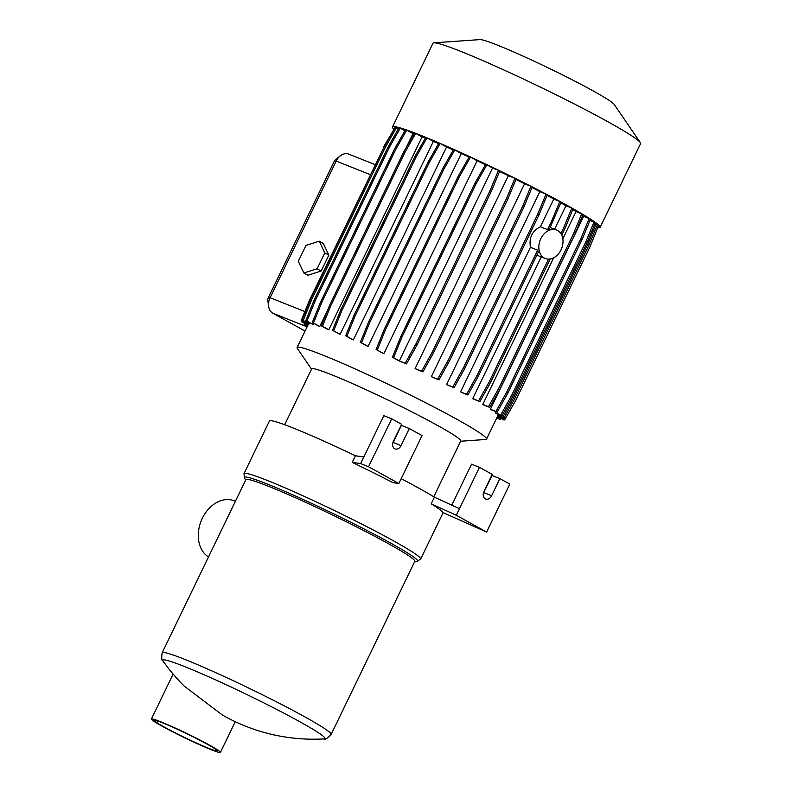 <?xml version="1.0" encoding="UTF-8"?>
<svg xmlns="http://www.w3.org/2000/svg" width="792" height="792" viewBox="0 0 792 792"><rect width="100%" height="100%" fill="white"/><g stroke="black" fill="none" stroke-linecap="round" stroke-linejoin="round"><path stroke-width="1.19" d="M443.124 512.632L420.681 559.073A98.129 6.158 -154.2 0 0 365.924 526.195A98.129 6.158 -154.2 0 0 267.627 480.576A98.129 6.158 -154.2 0 0 243.985 473.656L269.428 421.027A98.129 6.158 25.8 0 1 293.07 427.947A98.129 6.158 25.8 0 1 355.43 455.776L363.835 456.984L383.813 415.661L391.713 418.8L401.623 424.284L393.367 441.362A5.831 4.376 111.7 0 0 395.05 448.906A5.831 4.376 111.7 0 0 401.049 445.619L409.306 428.531L422.047 435.58L398.871 483.516L368.537 466.745L391.713 418.8M433.759 496.802L460.736 440.976A82.794 5.197 -154.2 0 0 414.543 413.236A82.794 5.197 -154.2 0 0 331.601 374.745A82.794 5.197 -154.2 0 0 311.662 368.904L284.675 424.73M460.617 441.233L485.664 439.481A105.207 6.603 -154.2 0 0 486.535 439.105A105.207 6.603 -154.2 0 0 427.838 403.861A105.207 6.603 -154.2 0 0 322.443 354.945A105.207 6.603 -154.2 0 0 297.099 347.52A105.207 6.603 -154.2 0 0 297.346 348.44L311.533 369.161M425.334 138.184A105.207 6.603 -154.2 0 0 422.047 136.907L328.809 329.779A105.207 6.603 -154.2 0 0 327.74 329.373L321.285 325.799L329.581 305.306L330.759 305.781L322.463 326.274L321.285 325.799M413.949 133.937A105.207 6.603 -154.2 0 0 412.988 133.61L406.702 130.135L395.871 149.223L321.76 302.514L313.464 323.007L312.286 322.542L318.909 326.205A105.207 6.603 25.8 0 1 319.75 326.482L327.492 310.464M406.405 147.213L412.988 133.61M404.9 130.769L400.227 128.195L389.387 147.282L315.285 300.574L314.107 300.099L305.811 320.592L312.612 324.354A105.207 6.603 25.8 0 1 313.206 324.502L313.761 323.354M309.87 322.839L309.355 323.888A105.207 6.603 -154.2 0 0 309.068 323.908L302.049 320.027L310.345 299.534L311.523 300L303.227 320.493L302.049 320.027M557.588 230.482A15.335 11.514 111.7 0 0 556.588 230.007A15.335 11.514 111.7 0 0 540.51 239.323A15.335 11.514 111.7 0 0 544.262 258.034A15.335 11.514 111.7 0 0 545.252 258.499A15.335 11.514 111.7 0 0 561.34 249.183A15.335 11.514 111.7 0 0 557.588 230.482M540.382 226.779L553.806 199.02L561.082 202.108L549.48 229.027A15.335 11.514 111.7 0 0 547.579 229.64L540.382 226.779C532.145 230.957 528.828 237.798 530.462 247.302L460.568 391.892L466.577 394.287L477.319 374.962L478.596 375.665L467.844 394.98L466.577 394.287M478.596 375.665L538.283 252.193A15.335 11.514 111.7 0 1 537.649 250.163L530.462 247.302M597.722 227.7A115.295 7.237 -154.2 0 0 600.108 227.363L640.599 143.6A115.295 7.237 -154.2 0 0 640.322 142.59A115.295 7.237 -154.2 0 0 570.963 102.267A115.295 7.237 -154.2 0 0 460.766 51.371A115.295 7.237 -154.2 0 0 433.947 42.827A115.295 7.237 -154.2 0 0 432.986 43.243L392.495 126.997A115.295 7.237 -154.2 0 0 393.723 129.086M600.108 227.363A115.295 7.237 -154.2 0 0 535.768 188.734A115.295 7.237 -154.2 0 0 420.275 135.135A115.295 7.237 -154.2 0 0 392.495 126.997M640.322 142.59L614.196 104.435A74.933 4.702 -154.2 0 0 569.121 78.23A74.933 4.702 -154.2 0 0 497.505 45.154A74.933 4.702 -154.2 0 0 480.081 39.6L433.947 42.827M331.135 734.441L414.81 561.34A93.832 5.891 -154.2 0 0 362.459 529.907A93.832 5.891 -154.2 0 0 268.458 486.278A93.832 5.891 -154.2 0 0 245.857 479.665L162.172 652.766A93.832 5.891 25.8 0 1 184.774 659.38A93.832 5.891 25.8 0 1 278.774 703.009A93.832 5.891 25.8 0 1 331.135 734.441C327.324 738.431 325.007 739.916 324.175 738.896L324.175 738.896A90.08 5.653 -154.2 0 0 299.138 721.363A90.08 5.653 -154.2 0 0 184.467 666.518A90.08 5.653 -154.2 0 0 163.004 660.983L163.004 660.983C161.687 660.964 161.41 658.231 162.172 652.766M160.637 721.74A38.333 2.406 -154.2 0 0 151.401 719.037A38.333 2.406 -154.2 0 0 172.785 731.877A38.333 2.406 -154.2 0 0 211.187 749.697A38.333 2.406 -154.2 0 0 220.423 752.4A38.333 2.406 -154.2 0 0 199.03 739.56A38.333 2.406 -154.2 0 0 160.637 721.74M208.761 748.351A34.65 2.178 -154.2 0 0 217.107 750.796A34.65 2.178 -154.2 0 0 197.772 739.193A34.65 2.178 -154.2 0 0 163.063 723.076A34.65 2.178 -154.2 0 0 154.717 720.641A34.65 2.178 -154.2 0 0 174.052 732.244A34.65 2.178 -154.2 0 0 208.761 748.351M208.484 556.954A30.967 23.255 -68.3 0 1 201.95 519.077A30.967 23.255 -68.3 0 1 234.185 500.821L235.392 501.296M324.175 738.896A183.992 183.992 0 0 1 222.404 715.037L184.249 686.11A183.992 183.992 0 0 1 163.004 660.983M324.809 252.886L319.245 241.184L305.989 245.401L298.297 261.301L303.861 273.002L317.117 268.795L324.809 252.886L328.848 255.123L323.284 243.421L319.245 241.184M268.637 306.395L267.805 300.475A3.673 2.762 -68.3 0 1 268.24 297.871L334.313 161.212A3.673 2.762 -68.3 0 1 335.511 159.667L340.194 155.945A12.266 9.207 111.7 0 0 336.174 161.073L270.112 297.743A12.266 9.207 111.7 0 0 268.637 306.395A12.266 9.207 111.7 0 0 272.864 313.236L305.068 331.046M500.89 418.513L500.316 419.522L496.911 417.641M496.841 417.79L500.316 419.522M304.534 323.383L304.098 324.443L307.504 325.997M303.861 273.002L307.91 275.24L321.156 271.032L328.848 255.123M317.117 268.795L321.156 271.032M375.042 164.588L348.797 154.153A12.266 9.207 111.7 0 0 340.194 155.945M302.356 321.532L302.079 322.205L308.088 324.799M309.929 300.564L309.415 300.356L301.108 320.849L307.415 324.334L302.079 322.205M302.673 320.374L302.297 321.314L301.108 320.849M383.962 147.243L309.415 300.356M384.447 146.243L395.287 127.156L396.465 127.621L385.625 146.708L384.447 146.243L310.345 299.534M385.625 146.708L311.523 300M315.285 300.574L306.989 321.067L305.811 320.592M389.387 147.282L388.209 146.807L314.107 300.099M321.76 302.514L320.582 302.049L312.286 322.542M395.871 149.223L394.683 148.757L320.582 302.049M422.047 136.907L415.701 133.403L404.87 152.49L403.682 152.014L329.581 305.306M404.87 152.49L330.759 305.781M416.117 156.965L414.929 156.499L425.769 137.412L426.947 137.877L416.117 156.965L342.005 310.256L340.827 309.791L332.531 330.284L338.827 333.769A105.207 6.603 -154.2 0 1 340.115 334.293L332.531 330.284M342.005 310.256L333.709 330.749M414.929 156.499L340.827 309.791M355.163 315.82L353.984 315.355L345.688 335.848L351.816 339.233A105.207 6.603 25.8 0 1 353.331 339.897L446.569 147.015L440.105 143.441L429.264 162.528L355.163 315.82L346.866 336.313L345.688 335.848M429.264 162.528L428.086 162.063L353.984 315.355M369.834 322.304L368.646 321.829L360.35 342.322L366.3 345.619A105.207 6.603 25.8 0 1 368.072 346.411L461.31 153.539L454.776 149.916L443.936 169.013L369.834 322.304L361.538 342.797L360.35 342.322M443.936 169.013L442.758 168.538L368.646 321.829M485.476 164.686A105.207 6.603 -154.2 0 0 477.13 160.776L470.507 157.123L459.677 176.21L385.565 329.502L384.387 329.026L376.091 349.519L381.833 352.697A105.207 6.603 -154.2 0 1 383.892 353.658L376.091 349.519M385.565 329.502L377.269 349.995M459.677 176.21L458.489 175.735L384.387 329.026M492.584 167.993L486.842 164.825L476.012 183.912L474.824 183.437L400.722 336.729L392.426 357.222L397.901 360.251A105.207 6.603 25.8 0 1 400.871 361.677L406.484 363.904L399.346 360.865L492.584 167.993L498.445 170.329L490.06 190.585L415.958 343.877L405.207 363.201M476.012 183.912L401.9 337.204L400.722 336.729M401.9 337.204L393.604 357.697L392.426 357.222M498.445 170.329L499.722 171.032L491.337 191.288L417.226 344.579L406.484 363.904M417.226 344.579L415.958 343.877M491.337 191.288L490.06 190.585M432.392 351.856L421.641 371.181L415.107 368.577L508.345 175.705L514.879 178.309L506.494 198.564L432.392 351.856L433.66 352.559L422.908 371.884L421.641 371.181M514.879 178.309L516.146 179.002L507.761 199.267L433.66 352.559M507.761 199.267L506.494 198.564M448.411 359.855L437.659 379.18L431.333 376.655L524.571 183.784L530.897 186.308L522.522 206.564L448.411 359.855L449.678 360.558L438.936 379.883L437.659 379.18M530.897 186.308L532.174 187.001L523.789 207.266L449.678 360.558M523.789 207.266L522.522 206.564M463.538 367.637L452.796 386.961L446.629 384.506L539.867 191.634L546.034 194.08L537.649 214.345L463.538 367.637L464.815 368.339L454.063 387.664L452.796 386.961M546.034 194.08L547.302 194.782L538.916 215.048L464.815 368.339M538.916 215.048L537.649 214.345M550.232 258.974L490.614 382.318L489.337 381.615L478.586 400.93L472.735 398.604L541.233 256.905M490.614 382.318L479.863 401.633L478.586 400.93M552.697 222.374L551.43 221.671L547.579 229.64M548.549 259.123L489.337 381.615M537.649 250.163L477.319 374.962M563.449 228.324L571.824 208.058L573.101 208.761L564.716 229.027L563.449 228.324L560.894 233.59M564.716 229.027L561.756 235.145M562.835 238.818L576.012 211.563L582.991 214.533L574.606 234.798L500.495 388.09L499.227 387.387L488.476 406.712L482.773 404.435L553.658 257.796M500.495 388.09L489.753 407.415L488.476 406.712M574.606 234.798L573.329 234.095L499.227 387.387M506.692 392.119L495.94 411.434L490.406 409.236L583.645 216.355L589.179 218.562L580.793 238.828L506.692 392.119L507.959 392.812L497.218 412.137L495.94 411.434M589.179 218.562L590.456 219.265L582.071 239.521L507.959 392.812M582.071 239.521L580.793 238.828M589.951 220.483L595.267 222.8L586.882 243.055L512.78 396.346L511.503 395.644L500.752 414.968L495.416 412.84L495.99 411.652M512.78 396.346L502.029 415.671L500.752 414.968M586.882 243.055L585.615 242.352L511.503 395.644M594.822 223.859L597.287 225.037L588.902 245.292L587.624 244.589L513.523 397.881L502.772 417.206L497.683 415.176L498.188 414.147M588.902 245.292L514.79 398.584L513.523 397.881M514.79 398.584L504.049 417.909L502.772 417.206M597 225.71L598.247 226.393L589.951 246.886L515.849 400.178L505.009 419.265L498.703 415.78L504.049 417.909M497.683 415.176A105.207 6.603 -154.2 0 1 497.802 415.463L505.009 419.265M504.633 419.117L504.078 420.087L497.495 416.453M497.425 416.592L504.078 420.087M596.01 224.334L587.624 244.589M594 222.097L585.615 242.352M581.714 213.84L573.329 234.095M571.824 208.058L565.973 205.732L554.618 229.225M565.973 205.732A105.207 6.603 -154.2 0 0 560.786 202.831M559.815 201.406L551.43 221.671M393.604 357.697L399.346 360.865M486.842 164.825L485.664 164.35L474.824 183.437M470.507 157.123L469.329 156.648L458.489 175.735M454.776 149.916L453.588 149.45L442.758 168.538M440.105 143.441L438.926 142.976L428.086 162.063M415.701 133.403L414.523 132.927L403.682 152.014M406.702 130.135L405.524 129.67L394.683 148.757M400.227 128.195L399.049 127.72L388.209 146.807M394.733 128.126L383.516 147.065M304.098 324.443L307.583 325.829M302.297 321.314L308.187 324.581M303.227 320.493L309.355 323.888M396.465 127.621L398.475 128.73M306.989 321.067L313.206 324.502M313.464 323.007L319.75 326.482M322.463 326.274L328.809 329.779M426.947 137.877L433.353 141.421L340.115 334.293M346.866 336.313L353.331 339.897M361.538 342.797L368.072 346.411M477.13 160.776L383.892 353.658M415.107 368.577A105.207 6.603 25.8 0 1 417.206 369.607L422.908 371.884M438.936 379.883L433.155 377.576A105.207 6.603 -154.2 0 0 431.333 376.655M454.063 387.664L448.222 385.338A105.207 6.603 -154.2 0 0 446.629 384.506M467.844 394.98L461.944 392.634A105.207 6.603 -154.2 0 0 460.568 391.892M479.863 401.633L473.903 399.267A105.207 6.603 -154.2 0 0 472.735 398.604M489.753 407.415L483.734 405.019A105.207 6.603 -154.2 0 0 482.773 404.435M497.218 412.137L491.129 409.721A105.207 6.603 -154.2 0 0 490.406 409.236M495.416 412.84A105.207 6.603 25.8 0 1 495.861 413.216L502.029 415.671M438.57 143.6A105.207 6.603 -154.2 0 0 433.353 141.421M453.301 149.965A105.207 6.603 -154.2 0 0 446.569 147.015M469.092 157.073A105.207 6.603 -154.2 0 0 461.31 153.539M508.345 175.705A105.207 6.603 -154.2 0 0 499.554 171.418M524.571 183.784A105.207 6.603 -154.2 0 0 515.958 179.467M539.867 191.634A105.207 6.603 -154.2 0 0 531.947 187.536M553.806 199.02A105.207 6.603 -154.2 0 0 547.044 195.406M576.012 211.563A105.207 6.603 -154.2 0 0 572.745 209.623M583.645 216.355A105.207 6.603 -154.2 0 0 582.536 215.632M392.743 443.193A5.831 4.376 111.7 0 0 393.149 442.471L401.405 425.383L409.306 428.531M451.777 505.138L471.567 464.191L479.467 467.339L492.208 474.388L483.952 491.466A5.831 4.376 111.7 0 0 485.644 499.01A5.831 4.376 111.7 0 0 491.634 495.713L499.891 478.635L509.801 484.11L486.625 532.056L442.867 512.513A98.129 6.158 25.8 0 0 431.214 503.811L456.291 515.285L486.625 532.056M483.338 493.297A5.831 4.376 111.7 0 0 483.734 492.575L491.99 475.487L499.891 478.635M401.207 478.675A98.129 6.158 25.8 0 1 434.402 497.198L459.489 508.672L479.467 467.339M355.43 455.776L352.242 462.389L360.637 463.597L363.835 456.984M360.637 463.597L368.537 466.745M459.489 508.672L456.291 515.285M352.242 462.389A98.129 6.158 25.8 0 1 392.99 482.675L398.871 483.516M434.402 497.198L431.214 503.811M414.671 561.627L416.839 561.478A96.287 6.049 -154.2 0 0 368.24 531.105A96.287 6.049 -154.2 0 0 267.458 484.11A96.287 6.049 -154.2 0 0 244.49 478.16L243.985 473.656M304.87 311.573L270.112 297.743L268.24 297.871M334.313 161.212L336.174 161.073L370.201 174.606M272.864 313.236L307.088 326.849M393.149 442.471L401.049 445.619M483.734 492.575L491.634 495.713M308.632 323.671L297.099 347.52M550.232 227.482L556.588 230.007M245.718 479.952L244.49 478.16M173.121 674.091L151.401 719.037M235.254 721.71L220.423 752.4M420.681 559.073L416.839 561.478M536.847 255.153L545.252 258.499M497.93 415.533L486.535 439.105"/></g></svg>
